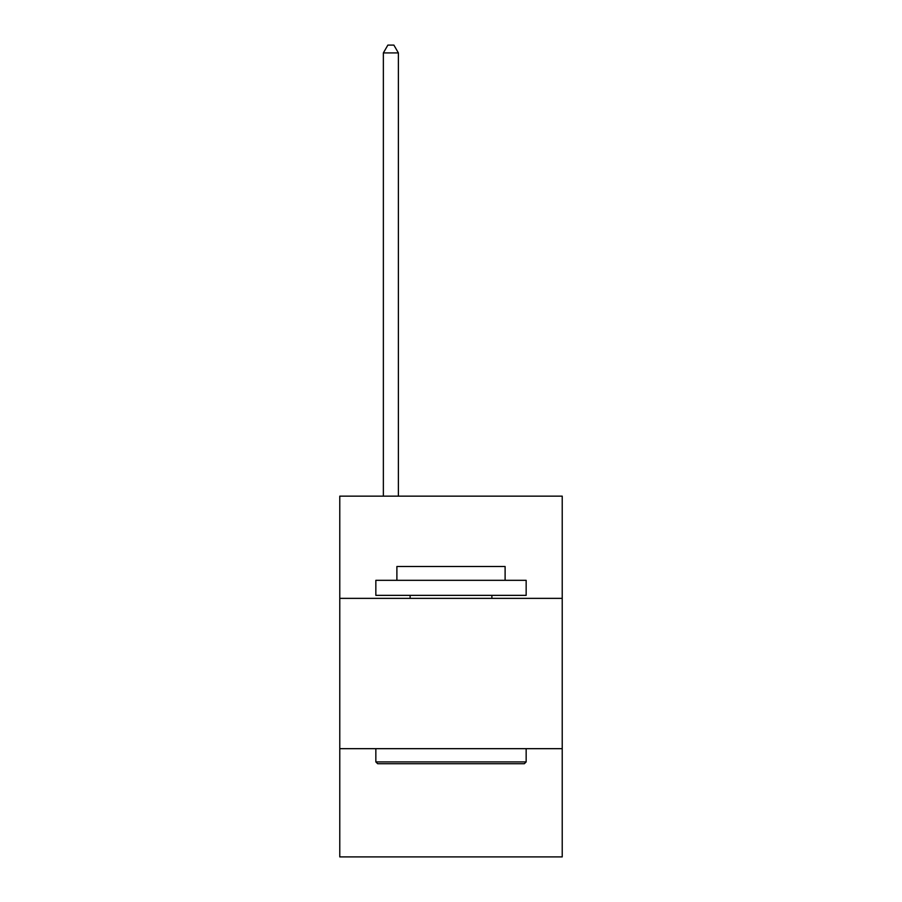 <?xml version="1.0" encoding="UTF-8"?>
<svg xmlns="http://www.w3.org/2000/svg" width="902" height="902" viewBox="0 0 902 902"><rect width="100%" height="100%" fill="white"/><g stroke="black" fill="none" stroke-linecap="round" stroke-linejoin="round"><path stroke-width="1.35" d="M562.228 598.364L562.228 496.156L339.772 496.156L339.772 598.364L562.228 598.364L562.228 856.9L339.772 856.9L339.772 598.364M562.228 748.671L339.772 748.671M377.645 763.712L375.841 761.908L526.159 761.908L524.355 763.712L377.645 763.712M526.159 580.324L526.159 595.354L375.841 595.354L375.841 580.324L526.159 580.324M396.891 580.324L396.891 566.501L505.109 566.501L505.109 580.324M526.159 748.671L526.159 761.908M375.841 748.671L375.841 761.908M491.883 595.354L491.883 598.364M410.117 595.354L410.117 598.364M398.391 496.156L398.391 52.914L383.361 52.914L383.361 496.156M383.361 52.914L387.871 45.1L393.881 45.1L398.391 52.914"/></g></svg>
